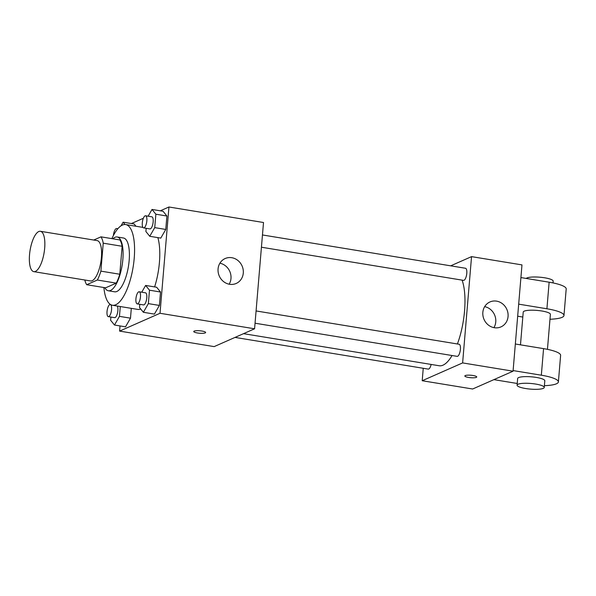 <?xml version="1.0" encoding="UTF-8"?>
<svg xmlns="http://www.w3.org/2000/svg" width="596" height="596" viewBox="0 0 596 596"><rect width="100%" height="100%" fill="white"/><g stroke="black" fill="none" stroke-linecap="round" stroke-linejoin="round"><path stroke-width="0.89" d="M35.432 271.396A20.443 7.115 99.3 0 1 33.793 271.642A20.443 7.115 99.3 0 1 30.083 250.32A20.443 7.115 99.3 0 1 40.416 231.293A20.443 7.115 99.3 0 1 44.447 250.365A20.443 7.115 99.3 0 1 35.432 271.396M40.416 231.293L97.148 240.598A20.443 7.115 99.3 0 1 101.186 259.67A20.443 7.115 99.3 0 1 92.171 280.701A20.443 7.115 99.3 0 1 90.532 280.947L33.793 271.642M100.97 236.843L119.885 239.942A26.388 9.178 99.3 0 1 122.135 246.275L119.789 274.242L100.88 271.135L103.227 243.175A26.388 9.178 99.3 0 0 100.97 236.843L93.721 240.039M119.789 274.242A26.388 9.178 99.3 0 1 116.257 283.122L105.626 287.808L86.711 284.709A26.388 9.178 99.3 0 1 84.803 280.008M86.711 284.709L97.349 280.023A26.388 9.178 99.3 0 0 100.88 271.135M116.257 283.122L97.349 280.023M104.836 287.682A27.26 9.484 -80.7 0 0 108.345 290.774A27.26 9.484 -80.7 0 0 122.113 265.414A27.26 9.484 -80.7 0 0 117.166 236.977A27.26 9.484 -80.7 0 0 112.86 238.795M117.166 236.977L123.469 238.013A27.26 9.484 99.3 0 1 128.855 263.439A27.26 9.484 99.3 0 1 116.823 291.481A27.26 9.484 99.3 0 1 114.648 291.809L108.345 290.774M122.135 246.275L103.227 243.175M111.899 238.631A40.886 14.23 99.3 0 1 125.674 224.565A40.886 14.23 99.3 0 1 133.75 262.709A40.886 14.23 99.3 0 1 115.713 304.765A40.886 14.23 99.3 0 1 112.443 305.256A40.886 14.23 99.3 0 1 103.875 287.525M140.708 308.996A40.886 14.23 99.3 0 1 137.654 309.391L112.443 305.256M157.843 237.618A40.886 14.23 99.3 0 1 154.617 286.914M134.145 223.999L135.97 226.249L134.145 223.999L123.111 222.189L121.018 225.824M146.169 228.313L145.901 231.531L149.752 236.292L160.786 238.102L165.77 229.445L166.902 216.02L163.043 211.26L152.01 209.449L148.121 216.206M120.034 325.938L119.602 331.1L160.019 313.28L168.944 206.998L160.302 210.805M143.338 218.285L131.403 223.545M110.886 317.042L110.618 320.268L114.477 325.029L125.51 326.839L130.494 318.175L131.314 308.356L130.494 318.175L119.461 316.364L120.288 306.545M139.784 304.303L139.516 307.521L143.375 312.289L154.409 314.099L159.393 305.435L160.518 292.01L156.659 287.25L145.625 285.439L141.744 292.196M168.944 206.998L263.507 222.509L254.581 328.791L214.165 346.611L119.602 331.1M254.581 328.791L160.019 313.28M229.564 284.277A13.626 12.456 -113.8 0 1 218.225 272.528A13.626 12.456 -113.8 0 1 225.184 258.522A13.626 12.456 -113.8 0 1 242.08 265.965A13.626 12.456 -113.8 0 1 236.172 283.465A13.626 12.456 -113.8 0 1 229.564 284.277M205.642 332.508A5.96 1.237 4.8 0 1 205.218 332.911A5.96 1.237 4.8 0 1 198.528 333.134A5.96 1.237 4.8 0 1 193.76 331.51A5.96 1.237 4.8 0 1 199.809 330.78A5.96 1.237 4.8 0 1 205.642 332.508A5.96 1.237 4.8 0 1 205.218 332.918A5.96 1.237 4.8 0 1 198.535 333.127A5.96 1.237 4.8 0 1 193.76 331.51M219.894 263.209A13.626 12.456 -113.8 0 1 229.155 284.203M452.059 355.529A47.702 16.599 99.3 0 1 442.97 365.177A47.702 16.599 99.3 0 1 439.155 365.75L243.526 333.663M462.086 280.127A47.702 16.599 99.3 0 1 457.415 343.974M255.051 323.211L457.139 356.356A6.131 2.131 -80.7 0 0 460.239 350.649A6.131 2.131 -80.7 0 0 459.129 344.257L256.079 310.948M431.139 364.439A6.131 2.131 99.3 0 1 428.733 369.028A6.131 2.131 99.3 0 1 428.241 369.103L235.033 337.41M262.464 234.958L465.506 268.26A6.131 2.131 99.3 0 1 466.72 273.981A6.131 2.131 99.3 0 1 464.016 280.291A6.131 2.131 99.3 0 1 463.524 280.366L261.435 247.221M513.059 371.189L472.635 389.002L422.206 380.732L423.249 368.283L422.206 380.732L462.623 362.912L471.548 256.63L450.68 265.831L471.548 256.63L521.977 264.9L513.059 371.189L462.623 362.912L471.548 256.63M143.375 312.289L148.359 303.625L149.484 290.2L145.625 285.439M139.188 291.779L145.491 292.815A6.131 2.131 99.3 0 1 146.705 298.536A6.131 2.131 99.3 0 1 144.001 304.839A6.131 2.131 99.3 0 1 143.509 304.914L137.207 303.878A6.131 2.131 99.3 0 1 136.089 297.486A6.131 2.131 99.3 0 1 139.188 291.779A6.131 2.131 99.3 0 1 140.403 297.501A6.131 2.131 99.3 0 1 137.698 303.811A6.131 2.131 99.3 0 1 137.207 303.878M154.409 314.099L159.393 305.435L148.359 303.625M159.393 305.435L160.518 292.01L149.484 290.2M160.518 292.01L156.659 287.25M149.752 236.292L154.736 227.635L155.869 214.21L152.01 209.449M145.573 215.782L151.876 216.817A6.131 2.131 99.3 0 1 153.09 222.539A6.131 2.131 99.3 0 1 150.378 228.849A6.131 2.131 99.3 0 1 149.894 228.924L143.584 227.888A6.131 2.131 99.3 0 1 142.474 221.489A6.131 2.131 99.3 0 1 145.573 215.782A6.131 2.131 99.3 0 1 146.78 221.503A6.131 2.131 99.3 0 1 144.076 227.814A6.131 2.131 99.3 0 1 143.584 227.888M160.786 238.102L165.77 229.445L154.736 227.635M165.77 229.445L166.902 216.02L155.869 214.21M166.902 216.02L163.043 211.26M114.477 325.029L119.461 316.364M117.263 306.046A6.131 2.131 99.3 0 1 117.636 312.349A6.131 2.131 99.3 0 1 115.103 317.586A6.131 2.131 99.3 0 1 114.611 317.653L108.308 316.625A6.131 2.131 99.3 0 1 107.191 310.225A6.131 2.131 99.3 0 1 110.29 304.519A6.131 2.131 99.3 0 1 111.504 310.24A6.131 2.131 99.3 0 1 108.792 316.55A6.131 2.131 99.3 0 1 108.308 316.625M125.51 326.839L130.494 318.175M124.981 224.498L123.111 222.189M113.411 235.495A6.131 2.131 99.3 0 1 116.674 228.529A6.131 2.131 99.3 0 1 117.449 229.199M468.575 377.447A5.96 1.237 -175.2 0 0 476.725 376.97A5.96 1.237 4.8 0 1 468.568 377.447A5.96 1.237 4.8 0 1 464.843 375.979A5.96 1.237 -175.2 0 0 468.575 377.447M464.843 375.979A5.96 1.237 4.8 0 1 470.885 375.242A5.96 1.237 4.8 0 1 476.725 376.977M422.206 380.732L462.623 362.912M496.572 301.136A13.626 12.456 -113.8 0 1 507.904 312.893A13.626 12.456 -113.8 0 1 500.953 326.899A13.626 12.456 -113.8 0 1 484.049 319.449A13.626 12.456 -113.8 0 1 489.957 301.956A13.626 12.456 -113.8 0 1 496.572 301.136M493.928 327.636A13.626 12.456 66.2 0 0 484.675 306.642M515.339 344.004L543.567 348.63L541.332 375.204A27.26 5.655 4.8 0 1 558.392 381.939A27.26 5.655 4.8 0 1 544.401 385.679M558.392 381.939L560.62 355.365A27.26 5.655 -175.2 0 0 543.567 348.63M520.472 344.846L523.228 312.088A13.626 2.824 4.8 0 1 537.041 310.412A13.626 2.824 4.8 0 1 550.391 314.368L547.448 349.345M520.919 277.572L549.139 282.206L546.912 308.773L518.684 304.146M522.811 317.042L517.671 316.2M546.912 308.773A27.26 5.655 4.8 0 1 563.972 315.507A27.26 5.655 4.8 0 1 549.981 319.247M517.09 385.158L517.648 378.512A13.626 2.824 4.8 0 1 531.468 376.836A13.626 2.824 4.8 0 1 544.811 380.799L544.252 387.437A13.626 2.824 4.8 0 1 543.276 388.368A13.626 2.824 4.8 0 1 527.981 388.86A13.626 2.824 4.8 0 1 517.09 385.158A13.626 2.824 4.8 0 1 530.909 383.481A13.626 2.824 4.8 0 1 544.252 387.437M513.104 370.57L541.332 375.204M517.231 383.474L493.875 379.645M549.139 282.206A27.26 5.655 4.8 0 1 566.2 288.941L563.972 315.507M553.028 282.921L553.177 281.156A13.626 2.824 -175.2 0 0 542.285 277.453A13.626 2.824 -175.2 0 0 526.991 277.945A13.626 2.824 -175.2 0 0 526.223 278.444M142.913 227.389L125.674 224.565M117.852 228.722L116.674 228.529"/></g></svg>
